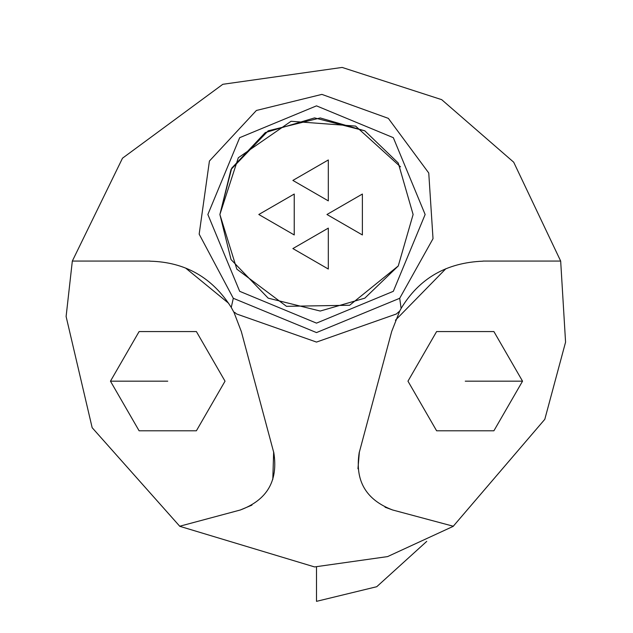 <?xml version="1.0" encoding="UTF-8"?>
<svg xmlns="http://www.w3.org/2000/svg" width="633" height="633" viewBox="0 0 633 633"><rect width="100%" height="100%" fill="white"/><g stroke="black" fill="none" stroke-linecap="round" stroke-linejoin="round"><path stroke-width="0.95" d="M522.542 381.177L493.898 331.565L436.612 331.565L407.969 381.177L436.612 430.788L493.898 430.788L522.542 381.177L465.255 381.177M316.5 566.939L316.5 601.35L376.738 586.72L426.737 541.381M251.934 505.118L240.239 510.016L179.725 526.229L92.157 427.694L66.109 316.5L72.328 261.065L122.501 158.195L222.824 84.292L342.152 67.43L441.692 99.658L513.703 162.206L560.672 261.065L565.57 342.152L544.799 419.323L453.275 526.229L392.761 510.016L385.054 507.215M453.323 526.3L387.586 556.597L314.554 566.931L179.685 526.284M228.679 303.318L185.619 268.06M272.799 479.41L273.646 452.152L241.205 331.099L273.646 452.152M149.942 261.065L72.328 261.065M483.058 261.065L560.672 261.065M149.942 261.176C185.176 262.062 212.284 277.483 231.267 307.448M391.835 331.106L399.708 311.04L396.377 313.984L316.5 342.081L236.623 313.984L234.59 312.306L234.044 312.512L231.259 307.448L233.3 298.293L199.166 234.139L209.42 161.043L256.397 110.466L321.888 94.388L388.338 118.363L428.755 173.007L433.019 238.688L399.7 298.293L401.116 308.453C419.228 278.346 446.542 262.592 483.058 261.168M445.901 268.677L395.419 320.243M359.354 452.152L391.795 331.099L359.354 452.152L357.954 468.776M273.725 452.136C278.441 480.661 267.276 499.951 240.239 510.024M392.753 510.032C365.834 499.856 354.67 480.558 359.275 452.136M234.044 312.512L241.149 331.106M110.459 381.177L139.102 331.565L196.388 331.565L225.031 381.177L196.388 430.788L139.102 430.788L110.459 381.177L167.745 381.177M399.708 311.032L401.124 308.461M399.7 298.293L316.5 332.586L233.3 298.293M400.539 166.851L355.588 126.086L291.053 121.283L238.309 157.744L219.888 214.5L236.829 269.136L286.472 306.325L349.638 305.256L398.299 265.923M207.861 214.5L239.678 137.678L316.5 105.861L393.322 137.678L425.139 214.5L393.322 291.315L316.5 323.131L239.678 291.315L207.861 214.5M219.888 214.5L231.037 169.446L268.194 130.825L320.219 117.952L364.806 130.825L398.252 163.005L413.112 214.5L398.252 265.987L364.806 298.167L320.219 311.04L268.194 298.167L231.037 259.546L219.888 214.5L231.71 168.164L265.274 132.582L314.569 117.904L364.806 130.833M258.802 214.5L294.234 194.038L294.234 234.954L258.802 214.5M326.952 214.5L362.385 194.038L362.385 234.954L326.952 214.5M292.881 180.421L328.313 159.967L328.313 200.875L292.881 180.421M292.881 248.571L328.313 228.117L328.313 269.033L292.881 248.571"/></g></svg>
